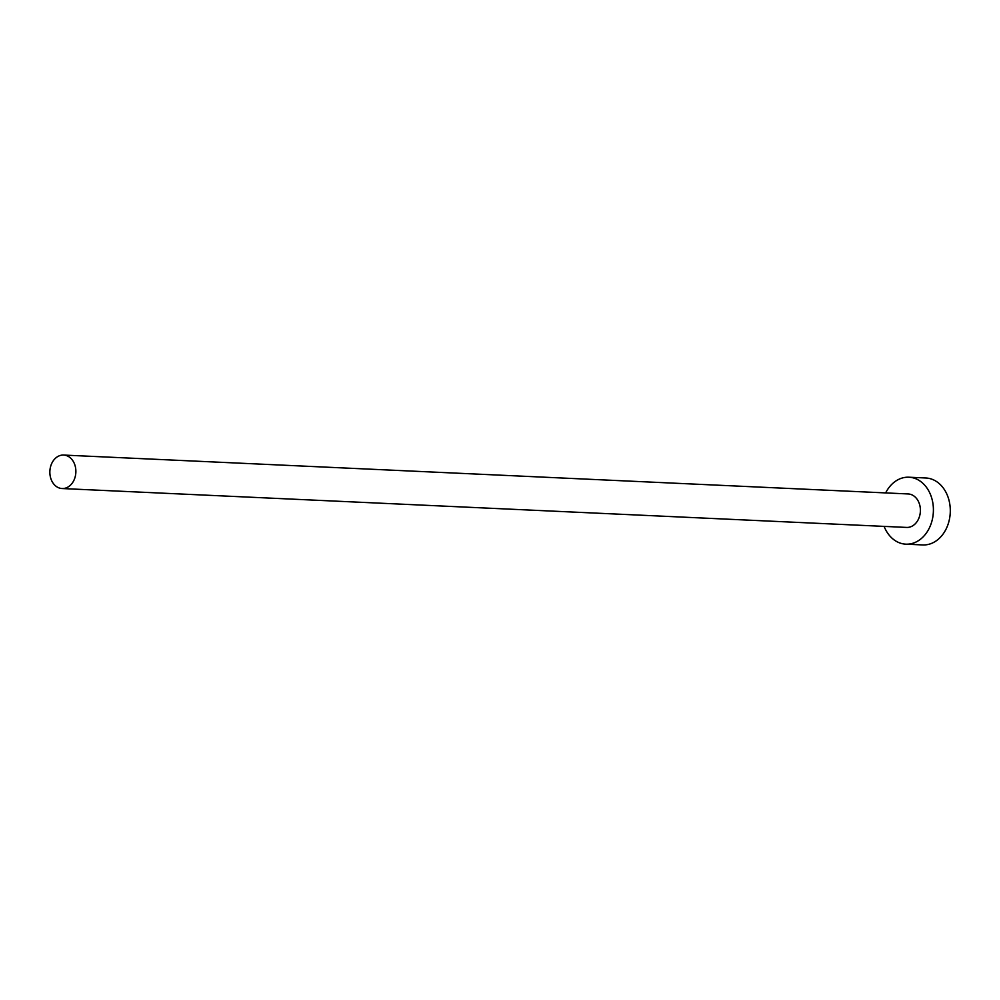 <?xml version="1.0" encoding="UTF-8"?>
<svg xmlns="http://www.w3.org/2000/svg" width="1000" height="1000" viewBox="0 0 1000 1000"><rect width="100%" height="100%" fill="white"/><g stroke="black" fill="none" stroke-linecap="round" stroke-linejoin="round"><path stroke-width="1.5" d="M59.713 488.137A16.75 13 -87.4 0 0 62.088 488.537A16.75 13 -87.4 0 0 75.725 473.938A16.75 13 -87.4 0 0 66.013 455.45A16.75 13 -87.4 0 0 63.637 455.062A16.75 13 -87.4 0 0 50 469.65A16.75 13 -87.4 0 0 59.713 488.137M62.088 488.537L906.612 527.425A16.75 13 -87.4 0 0 920.25 512.825A16.75 13 -87.4 0 0 910.525 494.338A16.75 13 -87.4 0 0 908.15 493.95L63.637 455.062M884.112 526.388A33.512 26.012 -87.4 0 0 901.087 543.375A33.512 26.012 -87.4 0 0 905.837 544.163A33.512 26.012 -87.4 0 0 933.112 514.975A33.512 26.012 -87.4 0 0 913.675 478A33.512 26.012 -87.4 0 0 908.925 477.212A33.512 26.012 -87.4 0 0 885.65 492.912M905.837 544.163L922.738 544.938A33.512 26.012 -87.4 0 0 950 515.75A33.512 26.012 -87.4 0 0 930.562 478.775A33.512 26.012 -87.4 0 0 925.812 477.987L908.925 477.212"/></g></svg>
